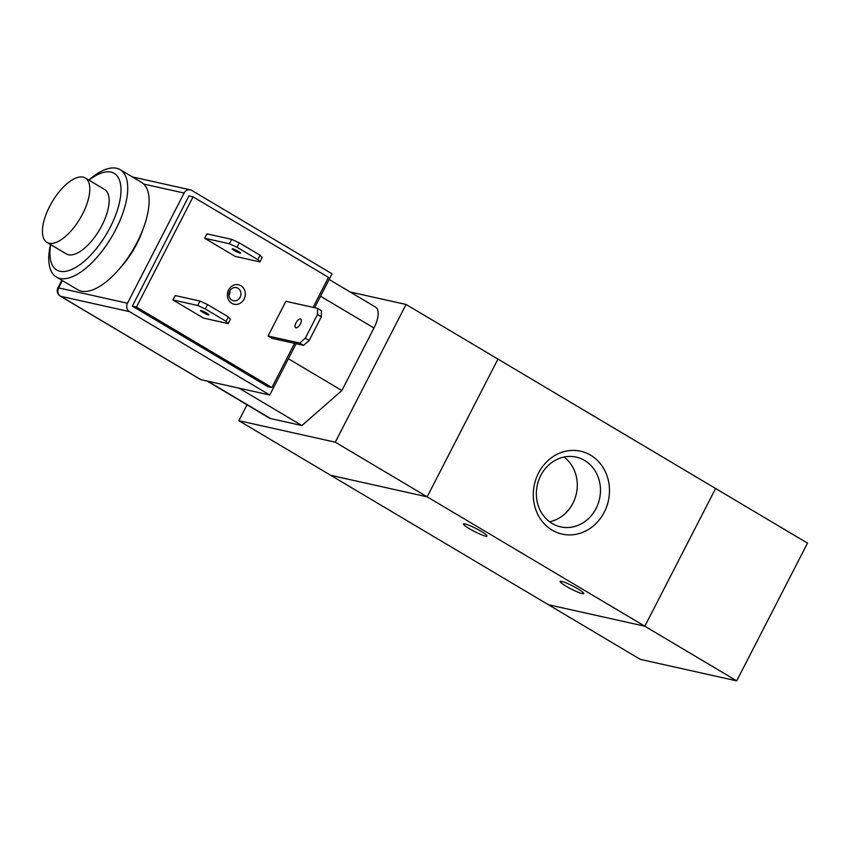 <?xml version="1.0" encoding="UTF-8"?>
<svg xmlns="http://www.w3.org/2000/svg" width="850" height="850" viewBox="0 0 850 850"><rect width="100%" height="100%" fill="white"/><g stroke="black" fill="none" stroke-linecap="round" stroke-linejoin="round"><path stroke-width="1.27" d="M350.168 292.007L406.056 304.459L497.951 359.093L427.168 496.825L330.767 475.341L640.326 659.377L736.716 680.85L807.5 543.129L715.604 488.495L644.821 626.216L736.716 680.85M238.871 420.707L330.767 475.341L427.168 496.825L644.821 626.216L548.42 604.743L644.821 626.216L715.604 488.495L497.951 359.093L427.168 496.825L335.272 442.191L238.871 420.707L247.053 404.802M50.49 244.481A62.443 27.083 -59.3 0 0 56.344 277.026L77.733 289.744A62.443 27.083 -59.3 0 0 132.919 249.9A62.443 27.083 -59.3 0 0 141.557 182.389L120.169 169.671A62.443 27.083 -59.3 0 0 88.782 180.072M56.344 277.026A62.443 27.083 -59.3 0 0 111.531 237.182A62.443 27.083 -59.3 0 0 120.169 169.671M50.703 244.609A56.206 24.374 -59.3 0 0 79.316 265.115A56.206 24.374 -59.3 0 0 120.679 195.542A56.206 24.374 -59.3 0 0 88.995 180.2M46.973 242.388L66.311 253.895A37.464 16.246 -59.3 0 0 99.429 229.989A37.464 16.246 -59.3 0 0 104.614 189.476L85.266 177.979A37.464 16.246 -59.3 0 0 49.587 206.497A37.464 16.246 -59.3 0 0 46.973 242.388A37.464 16.246 -59.3 0 0 80.081 218.492A37.464 16.246 -59.3 0 0 85.266 177.979M329.12 279.491L375.519 307.084A21.856 9.477 120.7 0 1 373.989 328.015L341.859 390.543L288.384 358.753M341.859 390.543L301.92 425.553L239.041 388.163L207.782 381.204A21.856 9.477 120.7 0 1 206.529 380.704M301.92 425.553L270.661 418.582A21.856 9.477 120.7 0 1 269.397 418.083L207.102 381.044M406.056 304.459L335.272 442.191M566.111 586.213A13.271 1.689 27.2 0 1 560.161 581.453A13.271 1.689 27.2 0 1 572.741 586.011A13.271 1.689 27.2 0 1 583.769 593.576A13.271 1.689 27.2 0 1 566.111 586.213M469.381 528.7A13.271 1.689 27.2 0 1 463.431 523.94A13.271 1.689 27.2 0 1 476 528.509A13.271 1.689 27.2 0 1 487.039 536.074A13.271 1.689 27.2 0 1 469.381 528.7M538.496 473.099A42.468 37.878 -77.4 0 1 604.499 469.986A42.468 37.878 -77.4 0 1 571.157 534.873A42.468 37.878 -77.4 0 1 538.496 473.099M540.738 475.543A35.732 31.875 102.6 0 0 560.639 526.872A35.732 31.875 102.6 0 0 599.526 498.939A35.732 31.875 102.6 0 0 576.204 457.119A35.732 31.875 102.6 0 0 540.738 475.543M549.61 521.773A35.732 31.875 102.6 0 0 576.332 493.765A35.732 31.875 102.6 0 0 564.028 457.045M143.746 184.057L184.11 193.056A6.247 5.567 -77.4 0 1 190.304 189.837A6.247 5.567 -77.4 0 1 191.781 190.421L332.042 273.806L314.627 307.7M60.276 296.14L200.536 379.525A6.247 2.709 -59.3 0 0 200.898 379.663L60.637 296.278A6.247 5.567 -77.4 0 1 58.629 287.895A6.247 0.797 -152.8 0 0 57.906 287.916A6.247 6.247 0 0 0 60.276 296.14A6.247 2.709 -59.3 0 0 60.637 296.278L129.487 311.621A6.247 5.567 -77.4 0 1 127.479 303.237L58.629 287.895L62.369 280.606M184.11 193.056L127.479 303.237M142.938 229.415A50.586 21.93 120.7 0 1 119.712 268.483M296.119 343.697L269.748 395.006L129.487 311.621M294.589 343.358L271.883 387.547L267.75 386.623L132.324 306.117L188.944 195.925L193.077 196.849L328.504 277.366L313.087 307.36M201.057 310.537A4.686 0.595 27.2 0 1 205.891 312.651A4.686 0.595 27.2 0 1 208.856 314.829A4.686 0.595 27.2 0 1 204.414 313.214A4.686 0.595 27.2 0 1 200.526 310.547A4.686 0.595 27.2 0 1 201.057 310.537M232.773 248.827A4.686 0.595 27.2 0 1 237.596 250.952A4.686 0.595 27.2 0 1 240.561 253.13A4.686 0.595 27.2 0 1 236.13 251.515A4.686 0.595 27.2 0 1 232.231 248.848A4.686 0.595 27.2 0 1 232.773 248.827M295.917 327.781A4.994 2.167 120.7 0 1 295.63 327.675A4.994 2.167 120.7 0 1 296.151 322.575A4.994 2.167 120.7 0 1 300.443 318.973A4.994 2.167 120.7 0 1 300.741 319.079A4.994 2.167 120.7 0 1 300.22 324.179A4.994 2.167 120.7 0 1 295.917 327.781M321.364 316.784L321.438 310.654L317.571 308.359L317.486 314.479L321.364 316.784L309.188 340.467L305.32 338.172L317.486 314.479M268.058 336.005L299.731 343.06L303.599 345.366L271.926 338.311L268.058 336.005L285.897 301.304L317.571 308.359M305.32 338.172L299.731 343.06M303.599 345.366L309.188 340.467M226.1 321.321L228.183 323.584L230.446 319.186L228.363 316.922L226.1 321.321L205.307 308.964L207.57 304.555L228.363 316.922M228.183 323.584L203.394 318.059L172.922 299.944L197.71 305.469L205.307 308.964M257.816 259.622L259.898 261.885L262.161 257.476L260.079 255.212L257.816 259.622L237.012 247.254L239.286 242.856L260.079 255.212M259.898 261.885L235.11 256.36L204.637 238.244L229.426 243.769L237.012 247.254M239.286 242.856L231.689 239.36L229.426 243.769M207.57 304.555L199.984 301.07L197.71 305.469M228.905 295.29A6.736 6.003 102.6 0 0 229.957 290.615M240.879 285.685A9.988 8.914 -77.4 0 1 240.784 302.887A9.988 8.914 -77.4 0 1 227.375 294.918A9.988 8.914 -77.4 0 1 240.879 285.685M237.958 288.235A6.736 6.003 102.6 0 0 236.374 287.608A6.736 6.003 102.6 0 0 229.043 292.868A6.736 6.003 102.6 0 0 233.442 300.751A6.736 6.003 102.6 0 0 240.508 296.406A6.736 6.003 102.6 0 0 237.958 288.235M204.637 238.244L206.901 233.835L231.689 239.36M172.922 299.944L175.196 295.545L199.984 301.07M271.883 387.547L136.446 307.031L193.077 196.849M132.324 306.117L136.446 307.031M269.748 395.006L200.898 379.663M373.989 328.015L320.524 296.225M270.661 418.582L207.782 381.204M132.366 176.928L190.304 189.837M57.906 287.916L61.827 280.288"/></g></svg>
